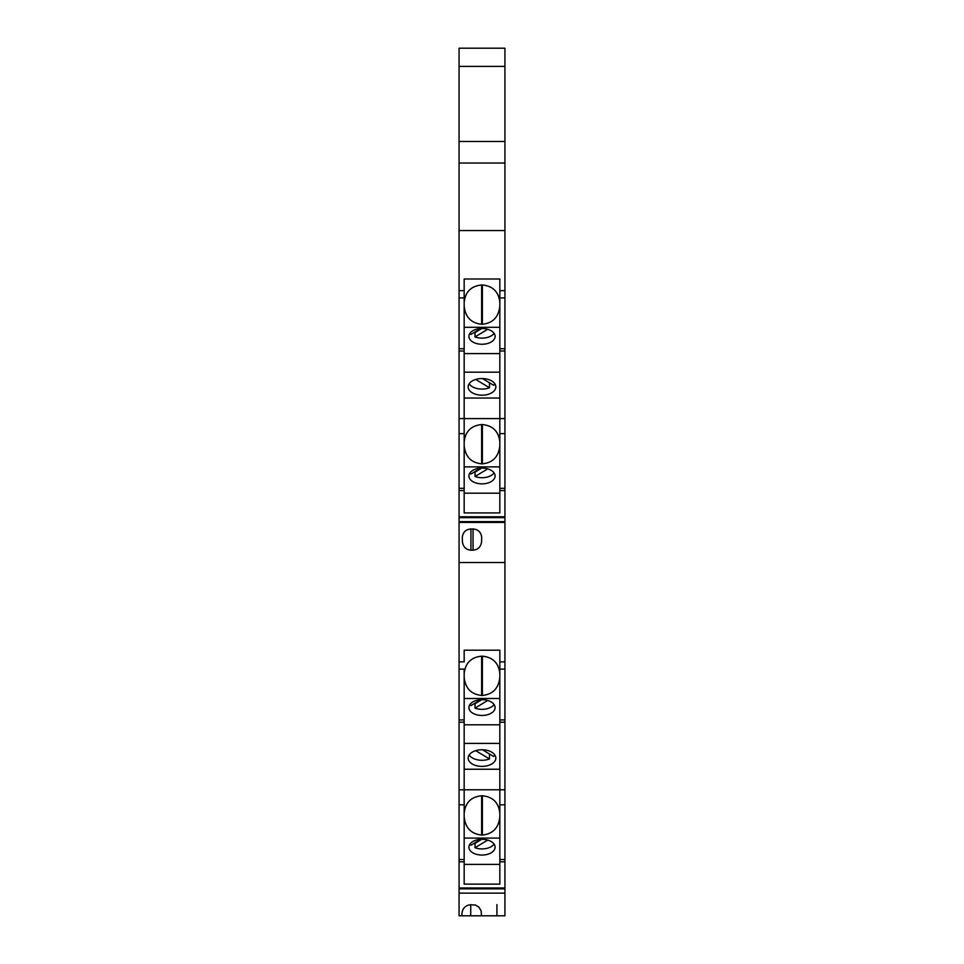 <?xml version="1.0" encoding="UTF-8"?>
<svg xmlns="http://www.w3.org/2000/svg" width="964" height="964" viewBox="0 0 964 964"><rect width="100%" height="100%" fill="white"/><g stroke="black" fill="none" stroke-linecap="round" stroke-linejoin="round"><path stroke-width="1.45" d="M459.069 350.992L459.069 163.024L504.931 163.024L504.931 350.992L499.834 350.992L499.834 418.593L464.166 418.593L464.166 350.992L459.069 350.992L459.069 521.632L504.931 521.632L504.931 522.416L459.069 522.416L459.069 562.506L504.931 562.506L504.931 722.193L499.834 722.193L499.834 789.793L464.166 789.793L464.166 722.193L459.069 722.193L459.069 915.8L504.931 915.8L504.931 719.939L499.834 719.939L499.834 722.193M504.931 420.244L504.931 350.992M464.166 442.175C465.226 431.498 471.047 425.63 481.639 424.57L482.362 424.57C492.953 425.63 498.774 431.498 499.834 442.175M504.931 521.632L504.931 348.727L499.834 348.727L499.834 278.994L464.166 278.994L464.166 297.912L464.166 290.634L459.069 290.634M464.166 302.576C465.226 291.911 471.047 286.043 481.639 284.97L481.639 324.253C471.047 323.133 465.226 316.999 464.166 305.841M499.834 302.576C498.774 291.911 492.953 286.043 482.362 284.97L481.639 284.97M459.069 297.912L464.166 297.912L464.166 348.727L459.069 348.727M464.166 348.727L464.166 350.992M504.931 490.58L499.834 490.58L499.834 512.932L464.166 512.932L464.166 433.619L459.069 433.619M459.069 418.593L464.166 418.593L464.166 433.619M464.166 488.326L459.069 488.326M464.166 490.58L459.069 490.58M468.902 475.963A13.098 7.881 0 0 1 482 468.082A13.098 7.881 0 0 1 495.098 475.963A13.098 7.881 0 0 1 482 483.856A13.098 7.881 0 0 1 468.902 475.963M464.166 493.182L499.834 493.182M499.834 466.889L464.166 466.889M481.783 468.082L475.023 472.155A13.098 7.881 0 0 1 474.433 471.914M487.712 468.878L475.023 476.505L475.023 472.155M494.074 472.902A13.098 7.881 0 0 1 475.023 476.505M469.926 472.902A13.098 7.881 0 0 0 470.914 474.035L480.723 468.118M499.834 398.036L464.166 398.036M468.167 386.865A13.833 8.327 0 0 1 482 378.539A13.833 8.327 0 0 1 495.833 386.865A13.833 8.327 0 0 1 482 395.192A13.833 8.327 0 0 1 468.167 386.865M464.166 372.188L499.834 372.188M494.869 383.817A13.833 8.327 -0 0 1 493.616 385.275L482.434 378.551M475.71 379.454L489.495 387.757A13.833 8.327 -0 0 1 469.131 383.817M489.495 382.792L489.495 387.757M464.166 353.583L499.834 353.583M468.902 336.376A13.098 7.881 0 0 1 482 328.495A13.098 7.881 0 0 1 495.098 336.376A13.098 7.881 0 0 1 482 344.256A13.098 7.881 0 0 1 468.902 336.376M499.834 327.29L464.166 327.29M481.783 328.495L475.023 332.556A13.098 7.881 0 0 1 474.433 332.315M487.712 329.278L475.023 336.918L475.023 332.556M494.074 333.303A13.098 7.881 0 0 1 475.023 336.918M469.926 333.303A13.098 7.881 0 0 0 470.914 334.436L480.723 328.531M499.834 305.841C498.774 316.999 492.953 323.133 482.362 324.253L481.639 324.253M504.931 418.593L499.834 418.593L499.834 433.619L504.931 433.619M499.834 348.727L499.834 350.992M504.931 488.326L499.834 488.326L499.834 490.58M499.834 488.326L499.834 433.619M481.639 424.57L481.639 463.841C471.047 462.732 465.226 456.599 464.166 445.44M499.834 445.44C498.774 456.599 492.953 462.732 482.362 463.841L481.639 463.841M504.931 791.456L504.931 722.193M459.069 722.193L459.069 669.124L464.166 669.124L464.166 719.939L459.069 719.939M459.069 562.506L459.069 669.124M464.166 813.375C465.226 802.711 471.047 796.842 481.639 795.77L482.362 795.77C492.953 796.842 498.774 802.711 499.834 813.375M499.834 719.939L499.834 650.206L464.166 650.206L464.166 661.834L459.069 661.834M464.166 673.788C465.226 663.111 471.047 657.243 481.639 656.183L481.639 695.454C471.047 694.345 465.226 688.2 464.166 677.041M499.834 673.788C498.774 663.111 492.953 657.243 482.362 656.183L481.639 656.183M464.166 719.939L464.166 722.193M504.931 861.792L499.834 861.792L499.834 884.133L464.166 884.133L464.166 804.82L459.069 804.82M459.069 789.793L464.166 789.793L464.166 804.82M464.166 859.526L459.069 859.526M464.166 861.792L459.069 861.792M468.902 847.175A13.098 7.881 0 0 1 482 839.295A13.098 7.881 0 0 1 495.098 847.175A13.098 7.881 0 0 1 482 855.056A13.098 7.881 0 0 1 468.902 847.175M464.166 864.383L499.834 864.383M499.834 838.09L464.166 838.09M481.783 839.295L475.023 843.355A13.098 7.881 0 0 1 474.433 843.114M487.712 840.078L475.023 847.718L475.023 843.355M494.074 844.103A13.098 7.881 0 0 1 475.023 847.718M469.926 844.103A13.098 7.881 0 0 0 470.914 845.235L480.723 839.331M499.834 769.236L464.166 769.236M468.167 758.066A13.833 8.327 0 0 1 482 749.751A13.833 8.327 0 0 1 495.833 758.066A13.833 8.327 0 0 1 482 766.392A13.833 8.327 0 0 1 468.167 758.066M464.166 743.401L499.834 743.401M494.869 755.017A13.833 8.327 -0 0 1 493.616 756.475L482.434 749.751M475.71 750.655L489.495 758.957A13.833 8.327 -0 0 1 469.131 755.017M489.495 754.005L489.495 758.957M464.166 724.795L499.834 724.795M468.902 707.576A13.098 7.881 0 0 1 482 699.695A13.098 7.881 0 0 1 495.098 707.576A13.098 7.881 0 0 1 482 715.469A13.098 7.881 0 0 1 468.902 707.576M499.834 698.502L464.166 698.502M481.783 699.695L475.023 703.756A13.098 7.881 0 0 1 474.433 703.515M487.712 700.479L475.023 708.118L475.023 703.756M494.074 704.515A13.098 7.881 0 0 1 475.023 708.118M469.926 704.515A13.098 7.881 0 0 0 470.914 705.636L480.723 699.731M499.834 677.041C498.774 688.2 492.953 694.345 482.362 695.454L481.639 695.454M504.931 789.793L499.834 789.793L499.834 804.82L504.931 804.82M504.931 859.526L499.834 859.526L499.834 861.792M499.834 859.526L499.834 804.82M481.639 795.77L481.639 835.053C471.047 833.932 465.226 827.799 464.166 816.641M499.834 816.641C498.774 827.799 492.953 833.932 482.362 835.053L481.639 835.053M459.069 522.416L459.069 521.632M459.069 163.024L459.069 141.455L504.931 141.455L504.931 66.396L459.069 66.396L459.069 141.455M504.931 66.396L504.931 48.2L459.069 48.2L459.069 66.396M504.931 163.024L504.931 141.455M504.931 562.506L504.931 522.416M496.918 904.63L496.918 915.8M462.346 541.141L462.346 536.827L462.346 541.141C462.865 546.624 465.733 549.649 470.95 550.203L473.035 550.203C478.252 549.649 481.12 546.624 481.639 541.141L481.639 536.827C480.855 532.044 478.06 529.429 473.264 529.007L470.721 529.007C465.925 529.429 463.13 532.044 462.346 536.827L462.346 541.141M459.069 230.541L504.931 230.541M481.639 536.827L481.639 541.141M459.069 893.122L504.931 893.122M481.47 915.8L481.169 910.932L478.903 907.124L475.445 905.039L470.721 904.726C465.419 905.268 462.467 908.329 461.889 913.92L462.057 915.8M459.069 552.914L459.069 554.951M459.069 181.714L459.069 183.75M504.931 516.776L459.069 516.776M499.834 290.634L504.931 290.634M482.362 284.97L482.362 324.253M499.834 297.912L504.931 297.912M482.362 424.57L482.362 463.841M504.931 887.989L459.069 887.989M499.834 661.834L504.931 661.834M482.362 656.183L482.362 695.454M499.834 669.124L504.931 669.124M482.362 795.77L482.362 835.053M473.035 529.007L473.035 550.203M470.95 550.203L470.95 529.007M470.721 904.726L470.721 915.8M504.931 517.656L459.069 517.656M504.931 888.856L459.069 888.856"/></g></svg>
